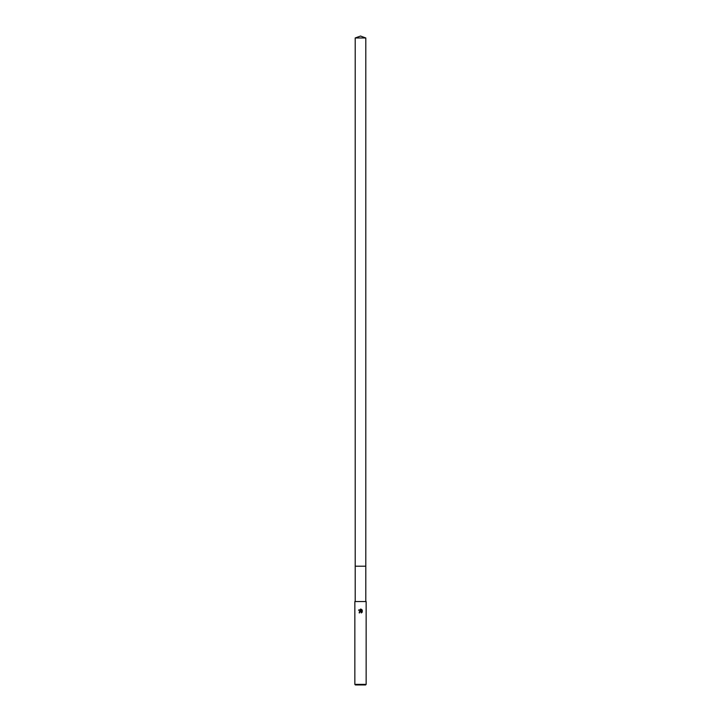 <?xml version="1.0" encoding="UTF-8"?>
<svg xmlns="http://www.w3.org/2000/svg" width="721" height="721" viewBox="0 0 721 721"><rect width="100%" height="100%" fill="white"/><g stroke="black" fill="none" stroke-linecap="round" stroke-linejoin="round"><path stroke-width="0.54" stroke-dasharray="3.6 2.7" d="M366.151 601.539L354.849 601.539M360.5 566.201L365.799 566.201L360.5 566.201M366.151 684.382L354.849 684.382M365.592 684.95L355.408 684.95M358.824 609.867L361.221 611.057M361.6 609.38L361.6 611.192L360.861 609.083M359.581 611.453L359.202 612.453L359.797 612.453M362.176 612.201L362.176 609.975M360.5 601.539L355.201 601.539L360.5 601.539M365.799 566.201L355.201 566.201M365.799 37.979L355.201 37.979"/><path stroke-width="1.08" d="M360.5 610.966L358.824 609.867M360.5 684.382L366.151 684.382L366.151 601.539L354.849 601.539L354.849 684.382L360.5 684.382M360.5 609.038L361.6 611.192L361.6 609.38M361.248 609.2L362.357 610.299L361.248 609.2L358.571 610.299L361.248 609.2M362.176 609.975L362.176 612.201M362.357 611.877L361.248 612.976L362.357 611.877M359.887 612.039L361.041 611.615L361.527 612.796L361.041 611.615L359.851 612.12M354.849 684.382L355.408 684.95L365.592 684.95L366.151 684.382M361.221 611.057L359.581 611.453M359.797 612.453L359.202 612.453M359.31 613.012C359.112 611.507 359.761 610.858 361.257 611.066M365.799 566.201L355.201 566.201L355.201 37.979L360.5 36.05L365.799 37.979L365.799 601.539M355.201 37.979L365.799 37.979M355.201 566.201L355.201 601.539"/></g></svg>
